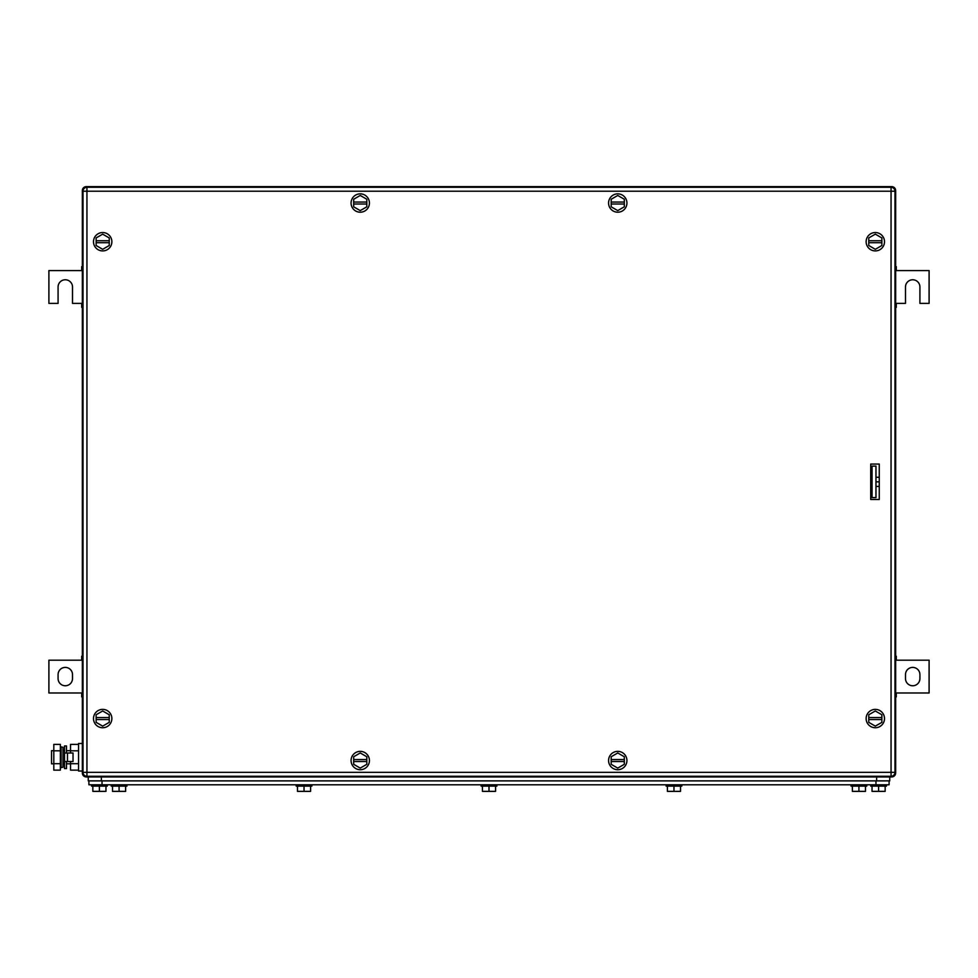 <?xml version="1.0" encoding="UTF-8"?>
<svg xmlns="http://www.w3.org/2000/svg" width="978" height="978" viewBox="0 0 978 978"><rect width="100%" height="100%" fill="white"/><g stroke="black" fill="none" stroke-linecap="round" stroke-linejoin="round"><path stroke-width="1.47" d="M894.943 190.576L895.652 190.576L895.652 772.999A3.936 3.936 0 0 1 891.716 776.935L86.284 776.935A3.936 3.936 0 0 1 82.348 772.999L82.348 190.576L83.057 190.576M894.943 772.999L895.652 772.999L895.652 190.576A3.936 3.936 0 0 0 891.716 186.639L86.284 186.639A3.936 3.936 0 0 0 82.348 190.576M870.726 471.359L872.034 472.667M870.726 492.35L872.034 491.029M895.652 696.911L896.3 696.911L896.3 692.986L929.1 692.986L929.1 660.187L896.3 660.187L896.3 656.25L895.652 656.25M895.652 696.104L896.3 696.104M895.652 692.986L896.3 692.986M895.652 657.057L896.3 657.057M895.652 660.187L896.3 660.187M919.919 678.549L919.919 674.612A7.213 7.213 0 0 0 912.706 667.399A7.213 7.213 0 0 0 905.494 674.612L905.494 678.549A7.213 7.213 0 0 0 912.706 685.761A7.213 7.213 0 0 0 919.919 678.549M82.348 656.25L81.7 656.25L81.7 660.187L48.9 660.187L48.9 692.986L81.7 692.986L81.7 696.911L82.348 696.911M82.348 657.057L81.7 657.057M82.348 660.187L81.7 660.187M82.348 696.104L81.7 696.104M82.348 692.986L81.7 692.986M58.081 674.612L58.081 678.549A7.213 7.213 0 0 0 65.294 685.761A7.213 7.213 0 0 0 72.506 678.549L72.506 674.612A7.213 7.213 0 0 0 65.294 667.399A7.213 7.213 0 0 0 58.081 674.612M82.348 266.652L81.7 266.652L81.7 270.588L48.9 270.588L48.9 303.388L58.081 303.388L58.081 286.982A7.213 7.213 0 0 1 65.294 279.769A7.213 7.213 0 0 1 72.506 286.982L72.506 303.388L81.7 303.388L81.7 307.324L82.348 307.324M82.348 267.459L81.7 267.459M82.348 270.588L81.7 270.588M82.348 306.517L81.7 306.517M82.348 303.388L81.7 303.388M895.652 307.324L896.3 307.324L896.3 303.388L905.494 303.388L905.494 286.982A7.213 7.213 0 0 1 912.706 279.769A7.213 7.213 0 0 1 919.919 286.982L919.919 303.388L929.1 303.388L929.1 270.588L896.3 270.588L896.3 266.652L895.652 266.652M895.652 306.517L896.3 306.517M895.652 303.388L896.3 303.388M895.652 267.459L896.3 267.459M895.652 270.588L896.3 270.588M879.259 499.489L870.726 499.489L870.726 464.073L879.259 464.073L879.259 499.489M86.944 187.287L86.944 191.223L83.008 191.223A3.936 3.936 0 0 1 86.944 187.287L891.056 187.287L891.056 191.223L894.992 191.223A3.936 3.936 0 0 0 891.056 187.287M83.008 191.223L83.008 772.339A3.936 3.936 0 0 0 86.944 776.275L891.056 776.275A3.936 3.936 0 0 0 894.992 772.339L894.992 191.223M866.129 718.561A9.181 9.181 0 0 1 875.322 709.38A9.181 9.181 0 0 1 884.503 718.561A9.181 9.181 0 0 1 875.322 727.742A9.181 9.181 0 0 1 866.129 718.561M868.757 719.539L868.757 722.351L875.322 726.128L881.875 722.351L881.875 719.539L868.757 719.539L868.757 714.771L875.322 710.982L881.875 714.771L881.875 719.539M868.757 717.571L881.875 717.571M369.427 203.033A9.181 9.181 0 0 1 360.246 212.214A9.181 9.181 0 0 1 351.065 203.033A9.181 9.181 0 0 1 360.246 193.852A9.181 9.181 0 0 1 369.427 203.033M366.811 202.055L366.811 199.243L360.246 195.466L353.694 199.243L353.694 202.055L366.811 202.055L366.811 206.823L360.246 210.612L353.694 206.823L353.694 202.055M366.811 204.023L353.694 204.023M884.503 241.725A9.181 9.181 0 0 1 875.322 250.918A9.181 9.181 0 0 1 866.129 241.725A9.181 9.181 0 0 1 875.322 232.544A9.181 9.181 0 0 1 884.503 241.725M881.875 240.747L881.875 237.947L875.322 234.158L868.757 237.947L868.757 240.747L881.875 240.747L881.875 245.515L875.322 249.304L868.757 245.515L868.757 240.747M881.875 242.715L868.757 242.715M93.497 718.561A9.181 9.181 0 0 1 102.678 709.38A9.181 9.181 0 0 1 111.871 718.561A9.181 9.181 0 0 1 102.678 727.742A9.181 9.181 0 0 1 93.497 718.561M96.125 719.539L96.125 722.351L102.678 726.128L109.243 722.351L109.243 719.539L96.125 719.539L96.125 714.771L102.678 710.982L109.243 714.771L109.243 719.539M96.125 717.571L109.243 717.571M608.573 760.542A9.181 9.181 0 0 1 617.754 751.361A9.181 9.181 0 0 1 626.935 760.542A9.181 9.181 0 0 1 617.754 769.723A9.181 9.181 0 0 1 608.573 760.542M611.189 761.52L611.189 764.319L617.754 768.109L624.306 764.319L624.306 761.52L611.189 761.52L611.189 756.752L617.754 752.962L624.306 756.752L624.306 761.52M611.189 759.551L624.306 759.551M626.935 203.033A9.181 9.181 0 0 1 617.754 212.214A9.181 9.181 0 0 1 608.573 203.033A9.181 9.181 0 0 1 617.754 193.852A9.181 9.181 0 0 1 626.935 203.033M624.306 202.055L624.306 199.243L617.754 195.466L611.189 199.243L611.189 202.055L624.306 202.055L624.306 206.823L617.754 210.612L611.189 206.823L611.189 202.055M624.306 204.023L611.189 204.023M111.871 241.725A9.181 9.181 0 0 1 102.678 250.918A9.181 9.181 0 0 1 93.497 241.725A9.181 9.181 0 0 1 102.678 232.544A9.181 9.181 0 0 1 111.871 241.725M109.243 240.747L109.243 237.947L102.678 234.158L96.125 237.947L96.125 240.747L109.243 240.747L109.243 245.515L102.678 249.304L96.125 245.515L96.125 240.747M109.243 242.715L96.125 242.715M369.427 760.542A9.181 9.181 0 0 1 360.246 769.723A9.181 9.181 0 0 1 351.065 760.542A9.181 9.181 0 0 1 360.246 751.361A9.181 9.181 0 0 1 369.427 760.542M366.811 759.551L366.811 756.752L360.246 752.962L353.694 756.752L353.694 759.551L366.811 759.551L366.811 764.319L360.246 768.109L353.694 764.319L353.694 759.551M366.811 761.52L353.694 761.52M875.97 466.115L875.97 497.594L872.034 497.594L872.034 466.115L875.97 466.115M53.802 750.701L51.528 750.701L51.528 763.818L53.802 763.818M62.983 763.818L64.511 763.818M66.48 763.818L70.538 763.818M62.983 750.701L64.511 750.701M66.48 750.701L70.538 750.701M78.546 770.138L70.538 770.138L70.538 761.52M70.538 752.999L70.538 744.38L78.546 744.38M78.546 750.823L70.538 750.823M78.546 763.696L70.538 763.696M82.348 743.488L78.546 743.488L78.546 771.031L82.348 771.031M67.47 761.52L73.032 761.52L73.032 752.999L64.511 752.999L64.511 761.52L67.47 761.52L67.47 752.999M66.48 752.999L66.48 745.945L64.511 745.945L64.511 768.574L66.48 768.574L66.48 761.52M53.802 763.696L53.802 770.138L60.367 770.138L60.367 763.696L53.802 763.696L53.802 744.38L60.367 744.38L60.367 750.823L53.802 750.823M60.367 750.823L60.367 763.696M62.983 752.473L62.983 767.229L61.125 767.62L61.125 746.899L62.983 747.278L62.983 752.473M61.125 746.899L60.489 749.918L61.125 767.62M879.259 486.445L875.97 486.445M879.259 481.848L875.97 481.848M879.259 477.264L875.97 477.264M88.912 784.808L88.912 780.872L88.912 784.808L889.088 784.808L889.088 780.872M92.849 786.116L92.849 791.361L105.966 791.361L105.966 786.116M99.401 791.361L99.401 786.116M91.529 784.808L91.529 786.116L107.274 786.116L107.274 784.808M297.483 786.116L297.483 791.361L310.601 791.361L310.601 786.116M304.036 791.361L304.036 786.116M296.175 784.808L296.175 786.116L311.909 786.116L311.909 784.808M482.435 786.116L482.435 791.361L495.565 791.361L495.565 786.116M489 791.361L489 786.116M481.127 784.808L481.127 786.116L496.873 786.116L496.873 784.808M667.399 786.116L667.399 791.361L680.517 791.361L680.517 786.116M673.964 791.361L673.964 786.116M666.091 784.808L666.091 786.116L681.825 786.116L681.825 784.808M112.519 786.116L112.519 791.361L125.636 791.361L125.636 786.116M119.084 791.361L119.084 786.116M111.211 784.808L111.211 786.116L126.957 786.116L126.957 784.808M852.364 786.116L852.364 791.361L865.481 791.361L865.481 786.116M858.916 791.361L858.916 786.116M851.043 784.808L851.043 786.116L866.789 786.116L866.789 784.808M872.034 786.116L872.034 791.361L885.151 791.361L885.151 786.116M878.599 791.361L878.599 786.116M870.726 784.808L870.726 786.116L886.471 786.116L886.471 784.808M889.748 780.872L889.748 776.935L889.748 780.872L88.252 780.872L88.252 776.935M86.284 186.639L86.284 187.348M891.716 186.639L891.716 187.348M891.716 776.226L891.716 776.935M86.284 776.935L86.284 776.226M82.348 772.999L83.057 772.999M894.992 772.339L86.944 772.339L86.944 191.223L891.056 191.223L891.056 776.275M86.944 776.275L86.944 772.339L83.008 772.339M102.03 784.808L102.03 780.872M875.97 780.872L875.97 784.808M876.63 776.935L876.63 780.872M101.37 776.935L101.37 780.872"/></g></svg>
